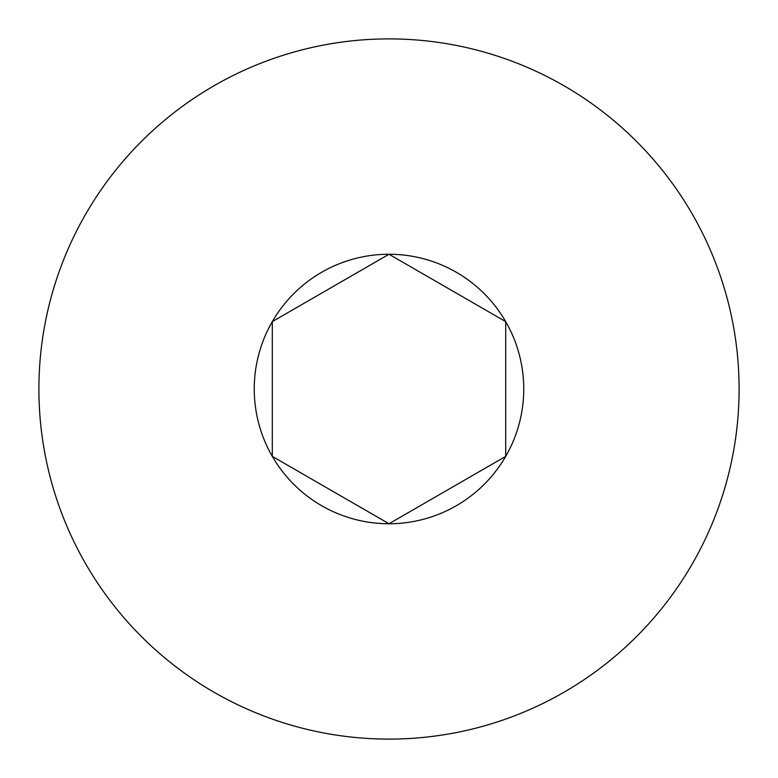 <?xml version="1.0" encoding="UTF-8"?>
<svg xmlns="http://www.w3.org/2000/svg" width="778" height="778" viewBox="0 0 778 778"><rect width="100%" height="100%" fill="white"/><g stroke="black" fill="none" stroke-linecap="round" stroke-linejoin="round"><path stroke-width="1.17" d="M272.3 321.625A134.75 134.75 0 0 0 272.3 456.375L272.3 321.625A134.75 134.75 0 0 1 389 254.25L272.3 321.625M389 739.1A350.1 350.1 0 0 0 692.196 213.95A350.1 350.1 0 0 0 85.804 213.95A350.1 350.1 0 0 0 389 739.1M505.7 321.625A134.75 134.75 0 0 0 389 254.25L505.7 321.625A134.75 134.75 0 0 1 505.7 456.375L505.7 321.625M389 523.75A134.75 134.75 0 0 0 505.7 456.375L389 523.75A134.75 134.75 0 0 1 272.3 456.375L389 523.75"/></g></svg>
